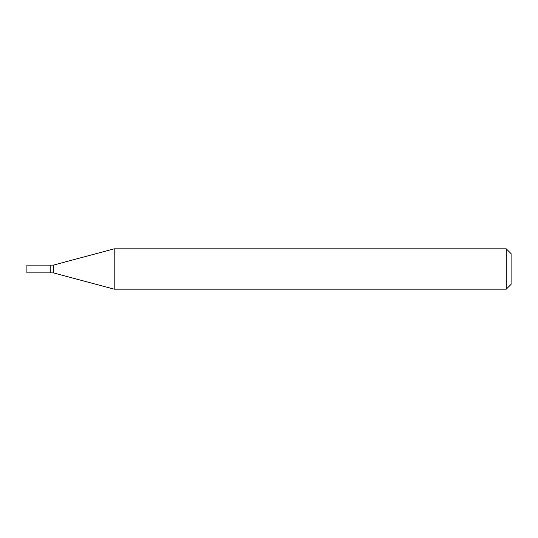 <?xml version="1.0" encoding="UTF-8"?>
<svg xmlns="http://www.w3.org/2000/svg" width="538" height="538" viewBox="0 0 538 538"><rect width="100%" height="100%" fill="white"/><g stroke="black" fill="none" stroke-linecap="round" stroke-linejoin="round"><path stroke-width="0.81" d="M26.9 269L26.9 272.874L50.142 272.874L50.142 265.126L26.9 265.126L26.9 269M50.142 265.288L50.303 272.874L53.37 272.874L114.204 289.175L506.258 289.175L506.258 248.825L114.204 248.825L114.204 289.175M50.303 265.126L53.37 265.126L53.37 272.874M506.258 248.825L511.1 253.667L511.1 284.333L506.258 289.175M53.37 265.126L114.204 248.825"/></g></svg>
